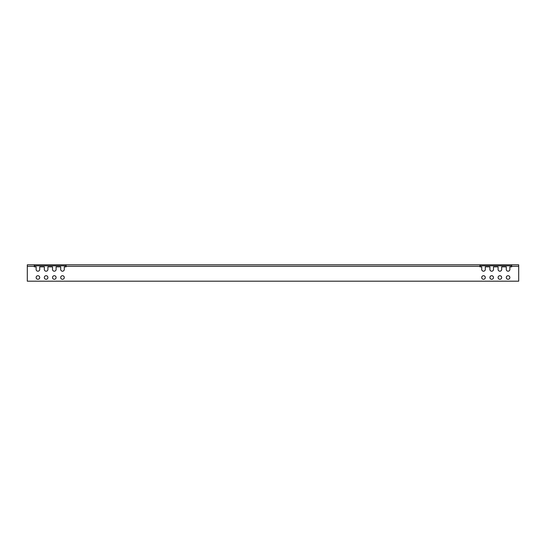 <?xml version="1.0" encoding="UTF-8"?>
<svg xmlns="http://www.w3.org/2000/svg" width="546" height="546" viewBox="0 0 546 546"><rect width="100%" height="100%" fill="white"/><g stroke="black" fill="none" stroke-linecap="round" stroke-linejoin="round"><path stroke-width="0.82" d="M37.92 275.71A1.795 1.795 0 0 0 36.132 277.505A1.795 1.795 0 0 0 37.92 279.293A1.795 1.795 0 0 0 39.715 277.505A1.795 1.795 0 0 0 37.92 275.71M46.11 275.71A1.795 1.795 0 0 0 44.322 277.505A1.795 1.795 0 0 0 46.11 279.293A1.795 1.795 0 0 0 47.905 277.505A1.795 1.795 0 0 0 46.11 275.71M54.3 275.71A1.795 1.795 0 0 0 52.512 277.505A1.795 1.795 0 0 0 54.3 279.293A1.795 1.795 0 0 0 56.095 277.505A1.795 1.795 0 0 0 54.3 275.71M62.49 275.71A1.795 1.795 0 0 0 60.702 277.505A1.795 1.795 0 0 0 62.49 279.293A1.795 1.795 0 0 0 64.285 277.505A1.795 1.795 0 0 0 62.49 275.71M509.868 269.417A1.795 1.795 0 0 1 508.08 271.205A1.795 1.795 0 0 1 506.285 269.417A1.795 1.795 0 0 0 508.08 271.212A1.795 1.795 0 0 0 509.868 269.417L509.868 266.858L511.663 266.858L511.663 264.81L518.7 264.81L518.7 281.19L27.3 281.19L27.3 264.81L34.337 264.81L34.337 266.858L36.132 266.858L36.132 269.417A1.795 1.795 0 0 0 37.92 271.212A1.795 1.795 0 0 0 39.715 269.417L39.715 266.858L44.322 266.858L44.322 269.417A1.795 1.795 0 0 0 46.11 271.212A1.795 1.795 0 0 0 47.905 269.417L47.905 266.858L52.512 266.858L52.512 269.417A1.795 1.795 0 0 0 54.3 271.212A1.795 1.795 0 0 0 56.095 269.417L56.095 266.858L60.702 266.858L60.702 269.417A1.795 1.795 0 0 0 62.49 271.212A1.795 1.795 0 0 0 64.285 269.417L64.285 266.858L66.073 266.858L66.073 264.81L479.927 264.81L479.927 266.858L481.715 266.858L481.715 269.417A1.795 1.795 0 0 0 483.51 271.212A1.795 1.795 0 0 0 485.298 269.417A1.795 1.795 0 0 1 483.51 271.205A1.795 1.795 0 0 1 481.715 269.417M508.08 279.293A1.795 1.795 0 0 1 506.285 277.505A1.795 1.795 0 0 1 508.08 275.71A1.795 1.795 0 0 1 509.868 277.505A1.795 1.795 0 0 1 508.08 279.293M499.89 279.293A1.795 1.795 0 0 1 498.095 277.505A1.795 1.795 0 0 1 499.89 275.71A1.795 1.795 0 0 1 501.678 277.505A1.795 1.795 0 0 1 499.89 279.293M491.7 279.293A1.795 1.795 0 0 1 489.905 277.505A1.795 1.795 0 0 1 491.7 275.71A1.795 1.795 0 0 1 493.488 277.505A1.795 1.795 0 0 1 491.7 279.293M483.51 279.293A1.795 1.795 0 0 1 481.715 277.505A1.795 1.795 0 0 1 483.51 275.71A1.795 1.795 0 0 1 485.298 277.505A1.795 1.795 0 0 1 483.51 279.293M506.285 269.417L506.285 266.858L501.678 266.858L501.678 269.417A1.795 1.795 0 0 1 499.89 271.212A1.795 1.795 0 0 1 498.095 269.417L498.095 266.858L493.488 266.858L493.488 269.417A1.795 1.795 0 0 1 491.7 271.212A1.795 1.795 0 0 1 489.905 269.417L489.905 266.858L485.298 266.858L485.298 269.417M518.7 264.81L27.3 264.81M479.927 265.834L511.663 265.834M34.337 265.834L66.073 265.834M493.488 269.417A1.795 1.795 0 0 1 491.7 271.205A1.795 1.795 0 0 1 489.905 269.417M501.678 269.417A1.795 1.795 0 0 1 499.89 271.205A1.795 1.795 0 0 1 498.095 269.417M60.702 269.417A1.795 1.795 0 0 0 62.49 271.212A1.795 1.795 0 0 0 64.285 269.417M52.512 269.417A1.795 1.795 0 0 0 54.3 271.212A1.795 1.795 0 0 0 56.095 269.417M44.322 269.417A1.795 1.795 0 0 0 46.11 271.212A1.795 1.795 0 0 0 47.905 269.417M36.132 269.417A1.795 1.795 0 0 0 37.92 271.212A1.795 1.795 0 0 0 39.715 269.417M27.3 266.346L34.337 266.346M511.663 266.346L518.7 266.346M66.073 266.346L479.927 266.346"/></g></svg>
